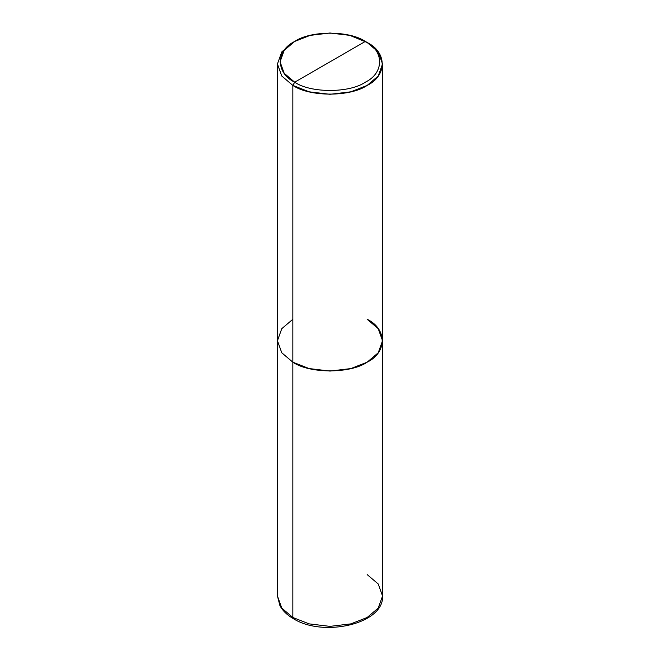 <?xml version="1.0" encoding="UTF-8"?>
<svg xmlns="http://www.w3.org/2000/svg" width="660" height="660" viewBox="0 0 660 660"><rect width="100%" height="100%" fill="white"/><g stroke="black" fill="none" stroke-linecap="round" stroke-linejoin="round"><path stroke-width="0.99" d="M277.447 63.971L281.771 76.016L292.842 85.421L281.771 76.016L277.447 63.971L281.771 51.917L292.842 42.512L281.771 51.917L277.447 63.971L277.447 596.029L279.939 605.698C282.695 610.772 287.174 615.104 293.387 618.684L292.842 617.488L281.771 608.083L277.447 596.029L281.771 608.083L292.842 617.488L292.842 362.183L281.771 352.778L277.447 340.725L281.771 352.778L292.842 362.183L309.127 368.569L330 371.068L350.873 368.569L367.158 362.183L378.229 352.778L382.552 340.725L378.229 328.68L367.158 319.275C387.205 328.927 387.205 352.522 367.158 362.183C350.435 373.758 309.565 373.758 292.842 362.183L292.842 617.488L293.387 618.684L294.698 618.56M293.387 618.684C323.416 637.659 384.26 623.815 382.552 596.029L378.229 608.083L367.158 617.488L350.873 623.873L330 626.373L309.127 623.873L292.842 617.488L309.127 623.873L330 626.373L350.873 623.873L367.158 617.488L378.229 608.083L382.552 596.029L382.552 340.725L378.229 352.778L367.158 362.183L350.873 368.569L330 371.068L309.127 368.569L292.842 362.183L292.842 85.421L309.127 91.814L330 94.306L350.873 91.814L367.158 85.421L378.229 76.016L382.552 63.971L378.229 51.917L367.158 42.512L349.825 35.368L330 33L310.175 35.368L294.698 41.44L284.179 50.374L280.079 61.825L284.179 73.268L294.698 82.203L365.302 41.44C384.343 50.614 384.343 73.029 365.302 82.203C349.412 93.2 310.588 93.2 294.698 82.203L292.842 85.421L292.842 362.183L281.771 352.778L277.447 340.725L281.771 328.68L292.842 319.275L281.771 328.68L277.447 340.725L281.771 352.778L292.842 362.183C309.565 373.758 350.435 373.758 367.158 362.183C387.205 352.522 387.205 328.927 367.158 319.275M382.552 596.029L378.229 583.985L367.158 574.58M294.698 82.203C275.657 73.029 275.657 50.614 294.698 41.44C310.588 30.451 349.412 30.451 365.302 41.44L294.698 82.203C310.588 93.2 349.412 93.2 365.302 82.203C384.343 73.029 384.343 50.614 365.302 41.44L367.158 42.512C387.205 52.173 387.205 75.768 367.158 85.421C350.435 96.995 309.565 96.995 292.842 85.421L294.698 82.203M292.842 42.512L294.698 41.44M382.552 340.725L382.552 63.971M367.158 42.512L365.302 41.44"/></g></svg>
